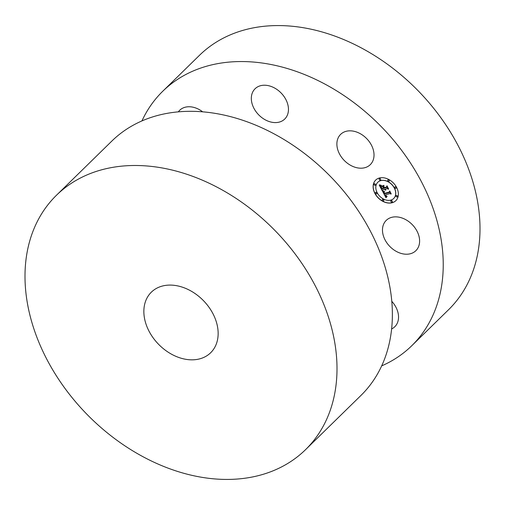<?xml version="1.0" encoding="UTF-8"?>
<svg xmlns="http://www.w3.org/2000/svg" width="505" height="505" viewBox="0 0 505 505"><rect width="100%" height="100%" fill="white"/><g stroke="black" fill="none" stroke-linecap="round" stroke-linejoin="round"><path stroke-width="0.76" d="M386.274 241.996A21.191 15.649 -134.4 0 0 415.867 250.688A21.191 15.649 -134.4 0 0 415.817 229.087A21.191 15.649 -134.4 0 0 386.224 220.395A21.191 15.649 -134.4 0 0 386.274 241.996M141.943 120.91A178.019 131.458 45.6 0 1 162.724 91.279L199.494 55.297A178.019 131.458 45.6 0 1 377.317 57.33A178.019 131.458 45.6 0 1 448.503 309.78L411.733 345.761A178.019 131.458 45.6 0 1 381.654 365.891M162.724 91.279A178.019 131.458 45.6 0 1 340.547 93.305A178.019 131.458 45.6 0 1 411.733 345.761M305.506 449.702L360.873 395.522A178.019 131.458 -134.4 0 0 289.687 143.073A178.019 131.458 -134.4 0 0 111.864 141.046L56.497 195.22A178.019 131.458 45.6 0 1 234.32 197.253A178.019 131.458 45.6 0 1 305.506 449.702A178.019 131.458 45.6 0 1 127.683 447.67A178.019 131.458 45.6 0 1 56.497 195.22M168.304 352.275A42.388 31.297 45.6 0 1 151.355 292.168A42.388 31.297 45.6 0 1 193.699 292.647A42.388 31.297 45.6 0 1 210.648 352.755A42.388 31.297 45.6 0 1 168.304 352.275M391.596 328.963A21.191 15.649 -134.4 0 0 394.784 326.748A21.191 15.649 -134.4 0 0 398.369 319.438A21.191 15.649 -134.4 0 0 391.766 301.302M202.656 111.813A21.191 15.649 -134.4 0 0 179.666 110.292A21.191 15.649 -134.4 0 0 178.347 111.839M281.146 121.446A21.191 15.649 -134.4 0 0 284.719 119.054A21.191 15.649 -134.4 0 0 282.996 95.129A21.191 15.649 -134.4 0 0 258.642 86.368A21.191 15.649 -134.4 0 0 255.075 88.76A21.191 15.649 -134.4 0 0 256.793 112.691A21.191 15.649 -134.4 0 0 281.146 121.446M352.963 166.48A21.191 15.649 -134.4 0 0 370.272 164.662A21.191 15.649 -134.4 0 0 357.938 132.55A21.191 15.649 -134.4 0 0 340.629 134.368A21.191 15.649 -134.4 0 0 352.963 166.48M379.211 178.057A14.411 10.643 45.6 0 1 395.125 185.026A14.411 10.643 45.6 0 1 395.825 200.687A14.411 10.643 45.6 0 1 392.278 202.713A14.411 10.643 45.6 0 1 376.37 195.751A14.411 10.643 45.6 0 1 375.669 180.089A14.411 10.643 45.6 0 1 379.211 178.057M380.6 180.676A11.356 8.383 45.6 0 1 393.136 186.162A11.356 8.383 45.6 0 1 393.685 198.503A11.356 8.383 45.6 0 1 390.895 200.1A11.356 8.383 45.6 0 1 378.359 194.608A11.356 8.383 45.6 0 1 377.803 182.273A11.356 8.383 45.6 0 1 380.6 180.676M382.601 191.326L384.356 191.679L383.813 192.512L384.356 193.857L389.506 192.462L389.683 191.679L390.99 194.141L390.037 193.541L385.34 194.886L386.085 195.965L387.038 196.23L386.028 196.079L384.987 194.987L385.852 196.338L387.032 196.546L385.978 197.745L382.601 191.326M382.758 190.934L384.456 191.42L382.758 190.934M389.437 192.115L384.576 193.503L384.103 192.228L384.539 193.377L389.292 192.026L389.727 190.915L391.123 193.832L389.753 191.25L389.418 192.178L384.494 193.579L384.128 192.121M379.287 185.221L381.174 185.701L380.726 186.818L381.685 188.895L383.895 188.264L383.724 187.936L381.774 188.491L381.067 186.111L381.824 188.321L383.648 187.803L383.219 186.989L381.963 186.351L383.945 185.789L383.636 186.919L384.292 188.15L386.672 187.469L386.918 186.604L388.32 189.249L387.24 188.548L385.214 189.129L385.826 189.905L384.86 189.23L385.7 190.215L384.469 189.343L382.474 189.912L382.247 190.814L379.287 185.221M379.59 184.83L381.313 185.417L379.59 184.83M383.958 185.329L381.925 186.074L383.958 185.329M384.444 187.576L386.464 186.995L386.994 185.752L388.591 189.047L387.026 186.093L386.59 187.115L384.387 187.746L383.857 186.471L384.444 187.576M375.695 192.399A0.871 0.644 45.6 0 1 376.484 193.895A0.871 0.644 45.6 0 1 375.695 192.399M379.514 178.618A0.871 0.644 45.6 0 1 380.303 180.115A0.871 0.644 45.6 0 1 379.514 178.618M374.388 183.801A0.871 0.644 45.6 0 1 375.183 185.291A0.871 0.644 45.6 0 1 374.388 183.801M395.011 186.882A0.871 0.644 45.6 0 1 395.8 188.378A0.871 0.644 45.6 0 1 395.011 186.882M388.055 179.9A0.871 0.644 45.6 0 1 388.844 181.39A0.871 0.644 45.6 0 1 388.055 179.9M391.981 202.158A0.871 0.644 45.6 0 1 391.192 200.662A0.871 0.644 45.6 0 1 391.981 202.158M383.44 200.876A0.871 0.644 45.6 0 1 382.651 199.38A0.871 0.644 45.6 0 1 383.44 200.876M397.1 196.975A0.871 0.644 45.6 0 1 396.311 195.486A0.871 0.644 45.6 0 1 397.1 196.975M382.474 189.912L384.551 189.261L385.694 190.12M385.864 189.804L384.86 189.23M388.212 189.047L387.322 188.466L385.214 189.129M386.672 187.469L386.956 186.68M383.648 187.803L383.301 186.907L382.115 186.307M383.895 188.264L383.8 187.854L381.856 188.409L380.959 186.307M382.291 190.65L379.444 185.278M386.054 197.651L382.657 191.344M386.963 196.685L386.634 196.994M386.925 196.243L384.987 194.987M390.883 193.945L390.119 193.465L385.34 194.886M389.506 192.462L389.727 191.761M383.964 185.436L382.007 185.991M384.438 191.332L382.714 190.953M379.331 184.849L381.313 185.335M391.173 193.693L389.753 191.25M389.292 192.026L389.753 190.972M386.622 187.052L384.469 187.664L383.895 186.585M388.635 188.902L387.026 186.093M386.464 186.995L387.019 185.802M375.707 180.045A14.411 10.643 -134.4 0 0 376.477 195.7A14.411 10.643 -134.4 0 0 392.36 202.638A14.411 10.643 -134.4 0 0 395.87 200.649M393.73 198.465A11.356 8.383 -134.4 0 0 393.767 198.421A11.356 8.383 -134.4 0 0 393.218 186.086A11.356 8.383 -134.4 0 0 380.682 180.594A11.356 8.383 -134.4 0 0 377.885 182.191A11.356 8.383 -134.4 0 0 377.847 182.229M376.736 193.724A0.871 0.644 -134.4 0 0 375.518 192.481M380.555 179.95A0.871 0.644 -134.4 0 0 379.337 178.707M375.436 185.127A0.871 0.644 -134.4 0 0 374.218 183.883M396.059 188.214A0.871 0.644 -134.4 0 0 394.841 186.97M389.096 181.226A0.871 0.644 -134.4 0 0 387.878 179.982M392.24 201.987A0.871 0.644 -134.4 0 0 391.022 200.744M383.699 200.712A0.871 0.644 -134.4 0 0 382.481 199.469M397.359 196.811A0.871 0.644 -134.4 0 0 396.141 195.568"/></g></svg>

